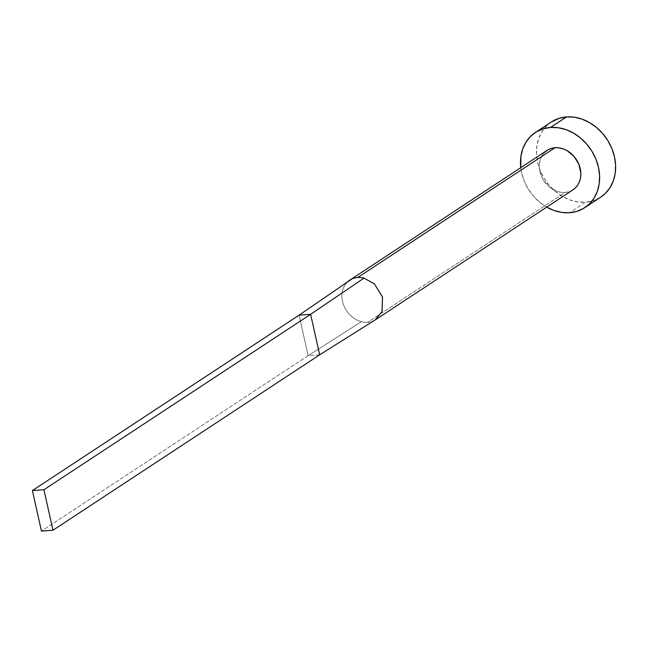 <?xml version="1.0" encoding="UTF-8"?>
<svg xmlns="http://www.w3.org/2000/svg" width="648" height="648" viewBox="0 0 648 648"><rect width="100%" height="100%" fill="white"/><g stroke="black" fill="none" stroke-linecap="round" stroke-linejoin="round"><path stroke-width="0.49" stroke-dasharray="3.24 2.43" d="M572.986 189.84L568.895 191.751L565.056 192.472L367.716 322.283A23.611 19.432 -123.3 0 0 373.556 320.801A23.611 19.432 56.7 0 1 367.716 322.283L565.056 192.472A23.611 19.432 -123.3 0 0 573.026 189.807M551.343 121.986A44.971 37.017 -123.3 0 0 540.562 171.396A44.971 37.017 -123.3 0 0 585.581 202.192L569.584 212.722L585.581 202.192A44.971 37.017 -123.3 0 0 600.769 197.13M546.71 207.125A44.971 37.017 56.7 0 1 520.757 167.678L521.632 172.87L524.224 181.132L528.201 188.973L533.401 196.085L539.622 202.2L546.71 207.125M547.082 150.36A23.611 19.432 -123.3 0 0 541.42 176.297A23.611 19.432 -123.3 0 0 565.056 192.472L561.022 192.326L556.956 191.322L549.326 186.948L543.332 179.998L541.242 175.883L539.29 167.152L539.5 162.867L540.505 158.865L542.255 155.293L544.685 152.288M551.237 122.059L546.782 125.655L542.149 131.382L538.812 138.186L536.909 145.816L536.512 153.973L537.629 162.34L540.23 170.61L544.207 178.443L549.399 185.563L555.628 191.678L562.634 196.555L570.159 200.013L577.903 201.917L585.581 202.192L592.896 200.831L600.68 197.186M347.984 281.499A23.611 19.432 -123.3 0 0 343.27 304.009A23.611 19.432 -123.3 0 0 361.406 321.683A23.611 19.432 -123.3 0 0 367.716 322.283A23.611 19.432 56.7 0 1 361.406 321.683A23.611 19.432 56.7 0 1 342.889 302.754A23.611 19.432 56.7 0 1 349.734 280.171M361.406 321.683L308.132 355.655L299.084 315.147L308.132 355.655L361.406 321.683M319.666 354.821L308.132 355.655L41.456 531.077L308.132 355.655L319.666 354.821M367.521 324.616L375.046 320.023"/><path stroke-width="0.97" d="M357.704 277.514A23.611 19.432 56.7 0 1 364.014 278.114L374.333 283.816L382.466 296.825L382.15 311.421L375.233 319.91L319.666 354.821L375.046 320.023L382.061 311.639L382.514 297.003L374.39 283.873L364.014 278.114A23.611 19.432 -123.3 0 0 357.704 277.514L555.053 147.703L357.704 277.514A23.611 19.432 -123.3 0 0 351.864 278.996A23.611 19.432 56.7 0 1 357.704 277.514M375.686 319.626L573.026 189.807A23.611 19.432 -123.3 0 0 578.688 163.871A23.611 19.432 -123.3 0 0 555.053 147.703L559.086 147.849L563.153 148.846L567.105 150.66L574.047 156.435L578.866 164.284L580.819 173.024L580.608 177.301L579.604 181.31L577.854 184.883L575.424 187.888L572.395 190.204M584.771 207.66L600.769 197.13A44.971 37.017 -123.3 0 0 611.55 147.728A44.971 37.017 -123.3 0 0 566.522 116.924L550.525 127.454A44.971 37.017 56.7 0 1 595.553 158.25A44.971 37.017 56.7 0 1 584.771 207.66A44.971 37.017 56.7 0 1 569.584 212.722A44.971 37.017 56.7 0 1 546.71 207.125M600.68 197.186L605.329 193.46L609.962 187.742L613.3 180.938L615.203 173.308L615.6 165.151L614.482 156.776L611.882 148.513L607.905 140.673L602.713 133.561L596.484 127.445L589.478 122.569L581.953 119.111L574.201 117.199L566.522 116.924A44.971 37.017 -123.3 0 0 551.343 121.986L535.337 132.516A44.971 37.017 56.7 0 1 550.525 127.454L566.522 116.924L559.216 118.284L551.237 122.059M546.629 207.085L554.153 210.543L561.905 212.447L569.584 212.722L576.898 211.361L583.565 208.413L589.324 203.99L593.965 198.264L597.294 191.46L599.197 183.829L599.603 175.673L598.477 167.306L595.885 159.043L591.908 151.203L586.707 144.083L580.486 137.975L573.48 133.091L565.955 129.632L558.203 127.729L550.525 127.454L543.21 128.814L536.544 131.763L530.785 136.185L526.144 141.904L522.815 148.716L520.911 156.338L520.757 167.678A44.971 37.017 56.7 0 1 535.337 132.516M544.685 152.288L547.714 149.963L551.213 148.416L555.053 147.703A23.611 19.432 -123.3 0 0 547.082 150.36L349.734 280.171A23.611 19.432 56.7 0 1 351.864 278.996A23.611 19.432 -123.3 0 0 347.984 281.499M299.084 315.147L351.864 278.996L299.084 315.147L310.611 314.312L364.014 278.114L310.611 314.312L319.666 354.821L52.982 530.242L43.926 489.734L310.611 314.312L319.666 354.821L52.982 530.242L43.926 489.734L32.4 490.568L299.084 315.147L310.611 314.312L43.926 489.734L32.4 490.568L41.456 531.077L52.982 530.242L41.456 531.077L32.4 490.568L299.084 315.147M344.436 284.083L348.689 280.924"/></g></svg>
